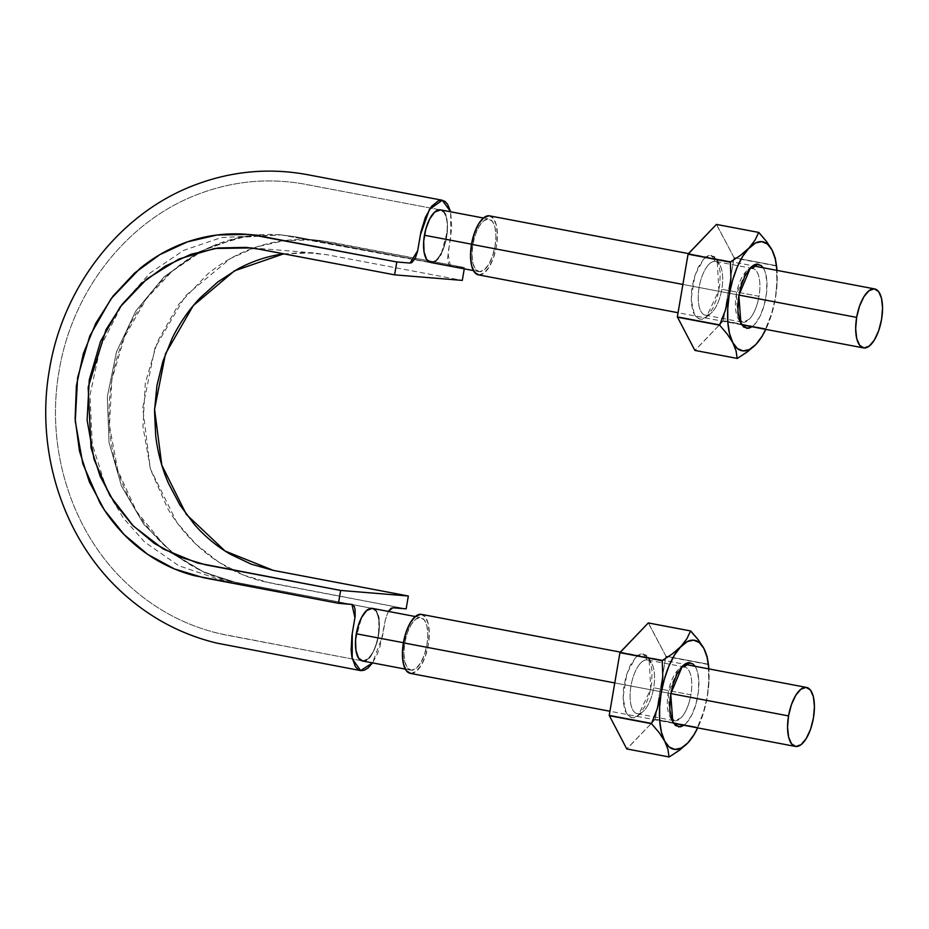 <?xml version="1.0" encoding="UTF-8"?>
<svg xmlns="http://www.w3.org/2000/svg" width="929" height="929" viewBox="0 0 929 929"><rect width="100%" height="100%" fill="white"/><g stroke="black" fill="none" stroke-linecap="round" stroke-linejoin="round"><path stroke-width="0.7" stroke-dasharray="4.64 3.48" d="M450.368 266.205L447.999 253.152L450.693 237.406L450.658 211.789L451.784 227.593L447.581 258.367L448.695 264.277L450.67 266.333M451.471 266.472L464.488 267.54L464.268 268.841L464.488 267.54L329.4 241.912L314.652 239.926L284.239 240.634L256.659 246.917L230.497 258.494L185.498 295.782L154.98 347.806L142.729 407.936L150.301 468.692L176.8 522.353L196.124 544.394L218.791 562.196L244.06 575.283L271.059 583.226L406.147 608.855L262.268 581.275C249.378 577.954 237.046 572.914 225.259 566.133C213.473 559.351 202.719 551.083 193.011 541.352C183.303 531.609 174.826 520.612 167.58 508.36L150.498 469.342L142.95 426.701L145.296 383.178L157.5 341.535L178.693 304.352L207.631 274.067C218.466 265.253 230.055 258.053 242.388 252.491C254.697 246.928 267.506 243.143 280.813 241.11C294.098 239.09 307.325 238.892 320.517 240.53L464.488 267.54L451.993 266.518M441.217 253.652L444.062 247.044L446.628 237.023L447.499 226.885L446.535 218.176L443.934 212.149L440.021 209.861L435.434 211.475L430.87 216.933L426.992 225.271L424.437 235.269L423.566 245.407L424.507 254.14L427.143 260.108L431.033 262.512L435.631 260.794L440.207 255.405M283.763 253.814L313.596 252.932L327.194 254.778L462.294 280.395L326.753 254.685L304.062 252.491L281.185 254.198M388.287 611.41L385.372 619.585L380.077 646.445L377.592 653.424L372.552 662.888L382.574 635.924L385.268 620.177L388.287 611.41M378.44 616.705L375.804 610.736L371.914 608.332L367.315 610.051L362.728 615.439L358.884 623.789L356.318 633.822L355.435 643.948L356.399 652.669L359.012 658.696L362.925 660.983L367.512 659.369L372.076 653.911L375.955 645.574L378.498 635.575L379.369 625.438L378.916 619.062L378.509 635.552L377.255 641.347L379.241 629.699L378.916 619.039M361.578 617.471L366.653 610.597L369.312 608.82L372.366 608.39C386.754 609.401 376.164 665.303 362.415 660.914C348.387 659.95 358.211 605.569 371.914 608.332L236.825 582.704L204.299 572.45L174.489 554.834L204.299 572.45L236.825 582.704L371.914 608.332C375.397 608.855 377.72 612.397 378.904 618.969A26.755 11.09 100.7 0 0 372.366 608.39L230.671 581.345C205.843 575.248 183.617 563.16 164.015 545.056C142.752 524.99 127.343 500.174 117.809 470.597C99.322 413.66 110.632 345.716 146.213 298.975C164.572 274.729 186.88 257.008 213.136 245.802C235.153 236.663 257.774 233.016 281.011 234.863L295.933 236.883L431.033 262.512C444.736 265.264 454.56 210.895 440.532 209.931C426.783 205.541 416.192 261.444 430.58 262.454L431.033 262.512A26.755 11.09 100.7 0 0 441.403 253.303A26.755 11.09 100.7 0 0 447.36 231.182A26.755 11.09 100.7 0 0 444.41 212.811A26.755 11.09 100.7 0 0 440.509 209.873M479.457 271.698A26.755 11.09 -79.3 0 1 472.861 244.432A26.755 11.09 -79.3 0 1 488.851 219.047A26.755 11.09 -79.3 0 1 495.064 246.266A26.755 11.09 -79.3 0 1 479.457 271.698L475.555 269.352L472.931 263.337L471.99 254.592L472.861 244.432L475.439 234.422L479.306 226.072L483.881 220.649L488.468 219L492.382 221.346L495.006 227.361L495.947 236.105L495.064 246.266L492.498 256.276L488.631 264.626L484.055 270.049L479.457 271.698M411.338 670.227A26.755 11.09 -79.3 0 1 404.742 642.961A26.755 11.09 -79.3 0 1 420.732 617.564A26.755 11.09 -79.3 0 1 426.945 644.784A26.755 11.09 -79.3 0 1 411.338 670.227L407.436 667.87L404.812 661.866L403.871 653.11L404.742 642.961L407.308 632.939L411.187 624.59L415.762 619.178L420.349 617.518L424.251 619.875L426.875 625.879L427.828 634.623L426.945 644.784L424.379 654.794L420.512 663.155L415.937 668.566L411.338 670.227M362.438 660.972A26.755 11.09 100.7 0 0 362.902 661.042A26.755 11.09 100.7 0 0 368.174 658.824A26.755 11.09 100.7 0 0 377.232 641.44A26.755 11.09 100.7 0 0 378.904 618.969C379.868 625.809 379.322 633.299 377.232 641.44C374.968 649.452 371.948 655.247 368.174 658.824L362.415 660.914L228.325 635.471C190.759 628.294 157.512 611.503 128.574 585.096C72.555 534.198 45.358 450.321 58.91 372.157C71.545 291.88 126.727 220.812 198.806 193.964C232.064 181.457 266.042 177.962 300.752 183.477L440.532 209.931L444.41 212.811C446.872 216.91 447.859 223.03 447.36 231.182L441.403 253.303C438.047 259.493 434.586 262.57 431.033 262.512L426.666 259.458L424.054 251.956M355.598 639.57L357.607 627.946L361.497 617.611M358.513 657.987L355.946 650.37L355.575 639.756M362.496 660.983L368.128 658.858L362.914 660.983L360.568 660.147L358.571 658.08M377.209 641.521L373.272 651.786L368.209 658.777L373.284 651.821L377.209 641.521M371.948 608.332L376.268 611.387L378.881 618.888L376.28 611.328L371.948 608.332M355.586 639.663L361.544 617.541M174.466 554.81L143.763 524.281L121.432 485.96L109.018 442.436L107.311 396.683L116.485 351.836L135.866 310.913L164.143 276.772L199.41 251.678L164.143 276.772L135.866 310.913L116.485 351.836L107.311 396.683L109.018 442.436L121.432 485.96L143.763 524.281L174.466 554.81M199.433 251.666L239.31 237.406L281.011 234.863L239.31 237.406L199.433 251.666M424.042 251.875C423.067 245.035 423.624 237.545 425.714 229.405M431.068 262.512L436.293 260.306L441.368 253.385L436.293 260.248L431.068 262.512L295.933 236.883L281.011 234.863L246.615 236.221L213.136 245.802L202.185 250.946L171.888 271.465L146.213 298.975L124.509 336.832L111.886 379.462L109.448 425.598L117.809 470.597L136.517 511.391L164.015 545.056L177.091 555.995M424.03 251.805L423.729 241.122L425.691 229.498M425.737 229.312L429.674 219.058L434.726 212.056M434.818 211.986L440.032 209.861L442.378 210.686L444.376 212.764L440.032 209.803M447.36 231.089L447.023 220.44L444.434 212.857L447 220.475L447.36 231.089M441.438 253.234L445.351 242.91L447.348 231.286L445.328 242.899L441.438 253.234M670.761 693.568L614.766 682.943L670.761 693.568M410.339 673.386L410.792 673.444A30.018 12.437 100.7 0 0 428.211 645.4A30.018 12.437 100.7 0 0 421.325 614.359M410.792 673.444L415.948 671.574L421.081 665.501L425.424 656.129L428.304 644.889L429.291 633.497L428.223 623.684L425.285 616.949L420.895 614.301M738.88 295.05L682.885 284.425L738.88 295.05M478.458 274.856L478.911 274.914A30.018 12.437 100.7 0 0 496.33 246.882A30.018 12.437 100.7 0 0 489.444 215.83M478.911 274.914L484.067 273.056L489.2 266.983L493.543 257.612L496.423 246.371L497.41 234.979L496.353 225.166L493.404 218.42L489.026 215.783M762.802 335.09L765.554 328.971A63.962 26.5 100.7 0 0 765.67 328.68L771.534 313.77L775.413 298.163A55.473 22.981 -79.3 0 1 765.798 329.365L772.208 312.237L775.413 298.163L776.946 282.079L776.389 265.984A63.962 26.5 100.7 0 0 776.377 265.682L776.121 262.593M775.239 258.065L776.377 265.682L736.534 258.134L776.377 265.682L776.946 282.079L775.413 298.163A55.473 22.981 -79.3 0 0 776.981 270.385L777.05 283.96L775.413 298.163L771.534 313.77L765.67 328.68L723.25 320.946L734.073 257.658L723.366 320.656L765.67 328.68L723.25 320.946L719.812 324.535L723.25 320.946L765.554 328.971L761.78 336.844M737.324 358.443L694.88 350.407L719.812 324.535L695.02 350.419L737.324 358.443M752.258 268.458A27.336 11.322 100.7 0 0 746.951 270.653A27.336 11.322 100.7 0 0 745.975 271.593L736.302 294.563L738.056 318.322L743.061 322.293L749.343 319.146A27.336 11.322 100.7 0 0 759.806 289.302A27.336 11.322 100.7 0 0 752.258 268.458L757.89 264.138A32.631 13.517 -79.3 0 1 766.901 289.024A32.631 13.517 -79.3 0 1 754.406 324.662L752.014 326.753L754.406 324.662L759.794 316.719L764.056 305.664L766.541 293.181L766.866 281.162L764.997 271.454L763.208 267.761M716.549 224.435L734.073 257.658L736.534 258.134L734.073 257.658L716.41 224.423M776.389 265.984L734.084 257.96L776.389 265.984M703.706 259.028L709.396 255.405L714.529 256.659L718.314 262.593L720.184 272.313L719.859 284.32L717.374 296.804L713.112 307.859L707.724 315.802L702.034 319.425L696.901 318.171L693.115 312.237L691.246 302.517L691.571 290.51L694.056 278.026L698.318 266.971L703.706 259.028L694.997 274.996L691.106 299.405L694.578 315.384L700.222 319.553L706.354 317.103L718.895 290.463L717.176 260.015L711.208 255.278A32.631 13.517 100.7 0 0 703.706 259.028M708.769 264.533A27.336 11.322 100.7 0 0 698.306 294.435A27.336 11.322 100.7 0 0 705.901 315.233A27.336 11.322 100.7 0 0 721.798 289.244L759.005 296.305A27.336 11.322 -79.3 0 1 743.107 322.293A27.336 11.322 -79.3 0 1 735.513 301.495A27.336 11.322 -79.3 0 1 745.975 271.593A27.336 11.322 -79.3 0 1 751.747 268.435A27.336 11.322 -79.3 0 1 759.005 296.305L721.798 289.244A27.336 11.322 100.7 0 0 714.54 261.386A27.336 11.322 100.7 0 0 708.769 264.533A27.336 11.322 -79.3 0 1 715.051 261.397L711.208 255.278L715.051 261.397A27.336 11.322 -79.3 0 1 721.125 267.842A27.336 11.322 -79.3 0 1 711.823 312.423A27.336 11.322 -79.3 0 1 698.306 300.659A27.336 11.322 -79.3 0 1 708.769 264.533M748.507 350.999L755.823 344.531M694.683 733.608L697.435 727.488A63.962 26.5 100.7 0 0 697.551 727.21L703.404 712.299L707.294 696.68A55.473 22.981 -79.3 0 1 697.679 727.895L704.089 710.766L707.294 696.68L708.827 680.609L708.27 664.502A63.962 26.5 100.7 0 0 708.246 664.212L708.003 661.123M707.12 656.594L708.246 664.212L668.415 656.652L708.246 664.212L708.827 680.609L707.294 696.68A55.473 22.981 -79.3 0 0 708.862 668.903L708.932 682.478L707.294 696.68L703.404 712.299L697.551 727.21L655.131 719.464L665.942 656.188L655.247 719.185L697.551 727.21L655.131 719.464L651.693 723.052L655.131 719.464L697.435 727.488L693.661 735.362M669.205 756.961L626.761 748.925L651.693 723.052L626.901 748.937L669.205 756.961M684.139 666.976A27.336 11.322 100.7 0 0 678.832 669.17A27.336 11.322 100.7 0 0 677.856 670.111L668.183 693.092L669.937 716.84L674.942 720.811L681.224 717.676A27.336 11.322 100.7 0 0 691.687 687.832A27.336 11.322 100.7 0 0 684.139 666.976L689.771 662.656A32.631 13.517 -79.3 0 1 698.782 687.553A32.631 13.517 -79.3 0 1 686.287 723.18L683.895 725.282L686.287 723.18L691.675 715.237L695.937 704.182L698.422 691.699L698.747 679.691L696.878 669.972L695.089 666.29M648.43 622.953L665.942 656.188L668.415 656.652L665.942 656.188L648.291 622.941M708.27 664.502L665.965 656.478L708.27 664.502M635.587 657.546L641.277 653.923L646.41 655.177L650.195 661.123L652.065 670.831L651.728 682.85L649.255 695.333L644.993 706.388L639.605 714.331L633.915 717.943L628.782 716.689L624.996 710.755L623.127 701.047L623.452 689.028L625.937 676.544L630.199 665.489L635.587 657.546L626.878 673.513L622.987 697.923L626.46 713.902L632.103 718.082L638.223 715.632L650.776 688.981L649.057 658.545L643.089 653.795A32.631 13.517 100.7 0 0 635.587 657.546M640.65 663.062A27.336 11.322 100.7 0 0 630.187 692.953A27.336 11.322 100.7 0 0 637.782 713.762A27.336 11.322 100.7 0 0 653.668 687.774L690.874 694.822A27.336 11.322 -79.3 0 1 674.988 720.823A27.336 11.322 -79.3 0 1 667.394 700.013A27.336 11.322 -79.3 0 1 677.856 670.111A27.336 11.322 -79.3 0 1 683.628 666.964A27.336 11.322 -79.3 0 1 690.874 694.822L653.668 687.774A27.336 11.322 100.7 0 0 646.421 659.904A27.336 11.322 100.7 0 0 640.65 663.062A27.336 11.322 -79.3 0 1 646.932 659.915L643.089 653.795L646.932 659.915A27.336 11.322 -79.3 0 1 652.994 666.36A27.336 11.322 -79.3 0 1 643.704 710.94A27.336 11.322 -79.3 0 1 630.187 699.177A27.336 11.322 -79.3 0 1 640.65 663.062M680.388 749.529L687.692 743.061M314.652 239.926L301.391 238.834L450.983 266.426M246.963 234.363L247.66 234.422M351.952 604.419L217.862 578.976L178.728 565.715L144.471 541.897L123.371 518.115L106.823 490.164M106.812 490.129L92.25 444.132L89.985 395.185L100.262 347.295L122.175 304.294L149.964 273.08L183.687 250.365L221.218 237.603L260.236 235.455M313.596 252.932L245.906 247.369M177.125 556.006L202.836 571.486L230.671 581.345L372.285 608.379M281.011 234.863L430.58 262.454L281.011 234.863M478.981 271.64L473.43 270.583M483.417 218.013L488.956 219.058M410.862 670.157L405.311 669.112M415.286 616.531L420.837 617.588M440.532 209.931L306.431 184.488C268.795 177.393 231.925 180.946 195.833 195.125C125.659 222.554 71.963 292.147 59.108 370.961C45.126 449.311 72.148 533.629 128.26 584.805C154.713 609.099 185.01 625.345 219.151 633.555L362.415 660.914M673.467 723.296L609.935 711.242M620.351 652.112L687.03 664.758M741.586 324.778L678.054 312.725M688.47 253.594L752.78 265.787M740.936 323.664L738.056 318.322M751.77 266.577L747.125 270.502M705.355 315.163L742.561 322.224M752.757 268.516L715.551 261.467M706.354 317.103L710.987 313.189M717.176 260.015L720.056 265.369M672.817 722.193L669.937 716.84M683.651 665.106L679.006 669.031M637.236 713.693L674.442 720.753M684.638 667.045L647.432 659.985M638.223 715.632L642.868 711.707M649.057 658.545L651.937 663.887"/><path stroke-width="1.39" d="M394.604 274.845L396.799 261.978L410.084 263.081L411.814 262.605L415.228 258.39L417.574 251.248L420.942 231.878L425.354 217.421L431.567 206.354L438.511 200.676L441.867 200.188L444.91 201.384L447.534 204.148L450.658 211.8L442.309 200.246L429.477 209.315L420.372 234.909L417.678 250.667L410.061 263.07L396.799 261.978L394.604 274.845L255.835 248.566L251.306 247.927L214.587 248.473L179.053 258.982L146.921 278.932L120.166 306.942L100.564 341.326L89.277 379.833L87.105 420.082L94.084 459.507L109.889 495.587L133.404 526.093L163.214 549.004L197.447 563.009L340.653 590.438L338.458 603.304L194.579 575.713C181.689 572.403 169.345 567.352 157.57 560.57C145.772 553.789 135.03 545.52 125.322 535.789C115.602 526.046 107.125 515.049 99.891 502.798L82.809 463.78L75.261 421.139L77.606 377.627L89.811 335.973L111.004 298.79L139.942 268.504C150.777 259.69 162.354 252.491 174.698 246.928C187.008 241.377 199.816 237.58 213.124 235.548C226.409 233.527 239.636 233.33 252.816 234.967L396.799 261.978L261.711 236.361L246.963 234.363L216.956 235.014L187.542 241.842L159.776 254.674L134.624 273.021L112.99 296.177L95.722 323.385L83.366 353.589L76.399 385.721L75.121 418.642L79.488 451.134L89.405 482.023L104.524 510.207L124.231 534.674L147.862 554.485L174.594 568.989L203.37 577.675L338.458 603.304L340.653 590.438L408.342 596L406.147 608.855L392.851 607.763L391.132 608.24L388.287 611.41L392.874 607.775L406.147 608.855L408.342 596L340.653 590.438L205.564 564.82L178.972 556.785L154.237 543.372L132.382 525.059L114.174 502.426L100.193 476.368L91.019 447.801L88.162 387.323L106.034 329.667L122.001 304.515L142.009 283.113L165.269 266.147L190.944 254.279L218.141 247.973L245.906 247.369L259.505 249.216L394.604 274.845L462.294 280.395L394.604 274.845M449.926 265.926L451.993 266.518L450.368 266.205M464.268 268.841L462.294 280.395L464.268 268.841M440.207 255.405L441.217 253.652M281.185 254.198C265.903 256.659 251.353 261.63 237.534 269.12L217.723 282.033L199.967 298.081C188.842 309.821 179.587 323.199 172.213 338.226L162.865 361.381L156.931 385.616L154.516 410.723L155.689 435.689C157.675 452.469 161.96 468.413 168.555 483.498L179.994 505.109L194.3 524.362C204.821 536.428 216.863 546.403 230.427 554.288L251.271 564.182L273.405 570.406L408.342 596L273.254 570.371L225.097 551.036L186.357 514.445L161.797 465.127L154.562 409.213L165.513 353.752L193.267 305.618L234.433 270.85L283.763 253.814M372.552 662.888L367.907 668.079L364.435 670.169L361.079 670.657L358.025 669.461L355.401 666.697L351.87 657.012L351.15 650.486L351.905 635.657L355.157 616.217L355.052 609.157L354.251 606.556L352.277 604.512L338.458 603.304L351.952 604.419L354.936 617.692L352.254 633.439L352.207 658.696L360.626 670.599L372.552 662.888M378.916 619.062L378.44 616.705M471.537 244.188L424.425 235.246A26.755 11.09 100.7 0 0 424.042 251.875A26.755 11.09 100.7 0 0 430.58 262.454M483.417 218.013L440.52 209.873A26.755 11.09 100.7 0 0 434.772 212.021A26.755 11.09 100.7 0 0 425.714 229.405A26.755 11.09 100.7 0 0 424.425 235.246L470.504 243.99M403.418 642.705L356.306 633.775A26.755 11.09 100.7 0 0 355.586 639.663A26.755 11.09 100.7 0 0 358.536 658.034A26.755 11.09 100.7 0 0 362.438 660.972L405.311 669.112M361.544 617.541C364.9 611.352 368.36 608.274 371.914 608.332A26.755 11.09 100.7 0 0 361.544 617.541A26.755 11.09 100.7 0 0 356.306 633.775L402.385 642.508M372.285 608.379L366.653 610.539L361.578 617.471M361.497 617.611L357.595 627.934L355.598 639.57M355.575 639.756L355.923 650.405L358.513 657.987M358.571 658.08L362.914 661.042M362.415 660.914L358.536 658.034C356.062 653.935 355.087 647.815 355.586 639.663M431.033 262.512C427.549 261.99 425.227 258.448 424.042 251.875M425.714 229.405C427.979 221.392 430.998 215.598 434.772 212.021L440.532 209.931M424.054 251.956L426.655 259.505L430.986 262.512M425.691 229.498L423.705 241.134L424.03 251.805M434.726 212.056L429.662 219.012L425.737 229.312M440.032 209.803L434.818 211.986M795.932 746.498A30.018 12.437 -79.3 0 1 788.535 715.911L670.761 693.568L788.535 715.911A30.018 12.437 -79.3 0 1 806.465 687.425A30.018 12.437 -79.3 0 1 813.351 718.465A30.018 12.437 -79.3 0 1 795.932 746.498L801.088 744.64L806.221 738.567L810.564 729.195L813.444 717.954L814.431 706.563L813.374 696.75L810.425 690.015L806.047 687.367L800.891 689.225L795.758 695.298L791.415 704.67L788.535 715.911L787.548 727.302L788.605 737.115L791.554 743.862L795.932 746.498M421.325 614.359A30.018 12.437 100.7 0 0 403.395 642.845L614.766 682.943L403.395 642.845A30.018 12.437 100.7 0 0 410.792 673.444L410.943 673.444M420.895 614.301L415.751 616.159L410.618 622.244L406.275 631.615L403.395 642.845L402.408 654.237L403.465 664.049L406.414 670.796L410.792 673.444M864.051 347.98A30.018 12.437 -79.3 0 1 856.654 317.393L738.88 295.05L856.654 317.393A30.018 12.437 -79.3 0 1 874.584 288.896A30.018 12.437 -79.3 0 1 881.47 319.948A30.018 12.437 -79.3 0 1 864.051 347.98L869.207 346.122L874.34 340.049L878.683 330.678L881.563 319.437L882.55 308.045L881.493 298.232L878.544 291.485L874.166 288.849L869.01 290.707L863.877 296.781L859.534 306.152L856.654 317.393L855.667 328.785L856.724 338.597L859.673 345.333L864.051 347.98M682.885 284.425L471.514 244.327A30.018 12.437 100.7 0 0 478.911 274.914L474.533 272.278L471.584 265.531L470.527 255.719L471.514 244.327L682.885 284.425M489.444 215.83A30.018 12.437 100.7 0 0 471.514 244.327L474.394 233.086L478.737 223.715L483.87 217.641L489.026 215.783M755.823 344.531L761.78 336.844L755.823 344.531L762.07 336.24L765.798 329.365A55.473 22.981 -79.3 0 1 763.928 333.023A55.473 22.981 -79.3 0 1 755.823 344.531L749.331 349.536L743.061 350.907L737.417 348.561L732.807 342.638A55.473 22.981 -79.3 0 1 729.381 294.377A55.473 22.981 -79.3 0 1 748.983 248.008A55.473 22.981 -79.3 0 1 771.999 249.901L766.379 241.273L758.854 232.459A63.962 26.5 100.7 0 0 758.714 232.447L754.94 240.321L748.983 248.008L740.645 255.254L730.484 261.92A63.962 26.5 100.7 0 0 730.368 262.199L730.914 278.328L729.381 294.377L725.491 310.007L719.65 324.906A63.962 26.5 100.7 0 0 719.661 325.196L727.198 334.034L732.807 342.638L736.047 350.825L737.185 358.431A63.962 26.5 100.7 0 0 737.324 358.443L747.485 351.766L755.823 344.531A55.473 22.981 -79.3 0 1 732.807 342.638L736.047 350.825L737.185 358.431L694.88 350.407L677.346 316.882L694.88 350.407L737.324 358.443L748.507 350.999M761.78 336.844L763.847 333.163M716.41 224.423L688.064 254.174L730.484 261.92L740.645 255.254L755.463 243.003L761.734 241.633L767.377 243.99L771.999 249.901L766.379 241.273L758.714 232.447L754.94 240.321L742.724 256.299L737.138 267.32L732.586 280.303L725.491 310.007L719.661 325.196L677.357 317.172L719.661 325.196L727.198 334.034L732.807 342.638L729.52 333.569L727.802 321.957L727.755 308.591L730.914 278.328L730.368 262.199L688.064 254.174L730.368 262.199L688.18 253.896L716.41 224.423L758.854 232.459L716.549 224.435M719.65 324.906L677.346 316.882L688.064 254.174L677.346 316.882L719.65 324.906M776.563 266.135L775.239 258.065L771.999 249.901L775.274 258.97L777.004 270.594M763.208 267.761L761.211 265.52L756.078 264.266L750.388 267.877L745 275.82L740.75 286.875L738.265 299.359L737.928 311.378L739.798 321.097L743.583 327.031L748.716 328.285L752.014 326.753L746.904 328.413L740.936 323.664L738.834 295.306L750.388 267.877A32.631 13.517 -79.3 0 1 751.561 266.762A32.631 13.517 -79.3 0 1 757.89 264.138L752.258 268.458M775.239 258.065L771.999 249.901A55.473 22.981 -79.3 0 1 776.574 266.228A55.473 22.981 -79.3 0 1 776.981 270.385M687.692 743.061L693.661 735.362L687.692 743.061L693.951 734.769L697.679 727.895A55.473 22.981 -79.3 0 1 695.809 731.541A55.473 22.981 -79.3 0 1 687.692 743.061L681.212 748.054L674.942 749.424L669.298 747.079L664.688 741.168A55.473 22.981 -79.3 0 1 661.262 692.906A55.473 22.981 -79.3 0 1 680.864 646.538A55.473 22.981 -79.3 0 1 703.868 648.419L698.26 639.791L690.735 630.977A63.962 26.5 100.7 0 0 690.595 630.965L686.821 638.85L680.864 646.538L672.526 653.772L662.365 660.438A63.962 26.5 100.7 0 0 662.238 660.716L662.795 676.846L661.262 692.906L657.372 708.537L651.519 723.424A63.962 26.5 100.7 0 0 651.543 723.714L659.079 732.551L664.688 741.168L667.928 749.343L669.066 756.949A63.962 26.5 100.7 0 0 669.205 756.961L679.366 750.295L687.692 743.061A55.473 22.981 -79.3 0 1 664.688 741.168L667.928 749.343L669.066 756.949L626.761 748.925L609.227 715.4L626.761 748.925L669.205 756.961L680.388 749.529M693.661 735.362L695.728 731.692M648.291 622.941L619.933 652.692L662.365 660.438L672.526 653.772L687.344 641.533L693.615 640.162L699.258 642.508L703.868 648.419L698.26 639.791L690.595 630.965L686.821 638.85L674.605 654.829L669.019 665.838L664.467 678.832L657.372 708.537L651.543 723.714L609.238 715.69L651.543 723.714L659.079 732.551L664.688 741.168L661.402 732.087L659.683 720.474L659.636 707.108L662.795 676.846L662.238 660.716L619.933 652.692L662.238 660.716L620.061 652.413L648.291 622.941L690.735 630.977L648.43 622.953M651.519 723.424L609.227 715.4L619.933 652.692L609.227 715.4L651.519 723.424M708.444 664.653L707.12 656.594L703.868 648.419L707.155 657.5L708.885 669.112M695.089 666.29L693.092 664.038L687.959 662.783L682.269 666.407L676.881 674.349L672.619 685.405L670.134 697.888L669.809 709.895L671.679 719.615L675.464 725.549L680.597 726.803L683.895 725.282L678.785 726.931L672.817 722.193L670.715 693.835L682.269 666.407A32.631 13.517 -79.3 0 1 683.442 665.28A32.631 13.517 -79.3 0 1 689.771 662.656L684.139 666.976M707.12 656.594L703.868 648.419A55.473 22.981 -79.3 0 1 708.455 664.758A55.473 22.981 -79.3 0 1 708.862 668.903M442.309 200.246L308.219 174.815C268.783 167.394 230.148 171.122 192.315 185.974C118.866 214.657 62.882 287.316 49.492 369.324C34.977 450.786 63.044 538.541 121.664 592.028C149.395 617.483 181.143 634.519 216.933 643.135L360.626 670.599M246.963 234.363L260.236 235.455M246.626 247.428L245.906 247.369M473.43 270.583L430.545 262.454M372.401 608.39L415.286 616.531M795.398 746.428L673.467 723.296M609.935 711.242L410.246 673.362M421.441 614.371L620.351 652.112M687.03 664.758L806.511 687.425M863.517 347.911L741.586 324.778M678.054 312.725L478.377 274.845M489.56 215.853L688.47 253.594M752.78 265.787L874.63 288.907"/></g></svg>
